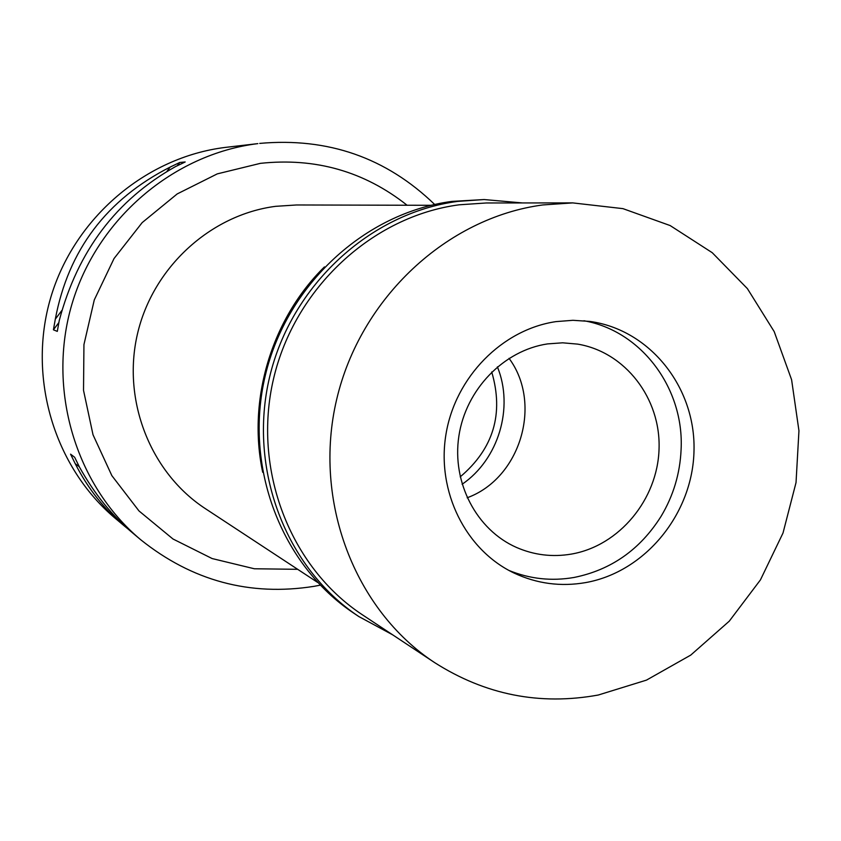 <?xml version="1.0" encoding="UTF-8"?>
<svg xmlns="http://www.w3.org/2000/svg" width="841" height="841" viewBox="0 0 841 841"><rect width="100%" height="100%" fill="white"/><g stroke="black" fill="none" stroke-linecap="round" stroke-linejoin="round"><path stroke-width="1.26" d="M320.253 585.157L313.998 586.345C249.935 596.469 192.137 580.9 140.626 539.67C75.448 485.015 46.749 389.141 71.969 304.022C97.136 218.881 173.404 154.029 257.851 143.622L225.178 147.427C145.777 157.214 74.292 217.914 50.733 297.577C27.143 377.231 54.097 467.018 115.364 518.413L123.669 525.394M259.711 143.401C327.927 137.314 386.25 157.666 434.66 204.468M128.747 529.567L124.394 526.014C104.442 509.541 88.063 488.779 75.248 463.727L70.57 454.161L74.66 457.262L79.39 466.944C94.507 494.066 112.431 516.216 133.162 533.394L140.626 539.67M133.877 533.982L133.162 533.394M170.197 167.054L179.764 162.481L185.188 161.977L175.506 166.602C116.405 199.759 77.645 251.07 59.238 320.568L57.304 331.386L53.414 329.809L55.317 319.128C68.342 250.092 106.639 199.401 170.197 167.054L166.854 171.48M407.086 205.236C364.353 171.427 315.449 157.467 260.353 163.354L217.272 173.877L177.188 193.935L142.171 222.613L114.04 258.534L94.287 299.901L83.942 344.6L83.522 390.34L93.015 434.765L111.853 475.638L138.996 510.95L173.004 539.007L212.111 558.55L254.35 568.768L297.672 569.315M431.055 205.299L296.526 204.973L275.617 206.329C210.408 214.791 152.799 267.48 137.43 334.066C121.934 400.642 150.539 472.8 205.288 508.595L317.709 582.477M262.707 472.295C247.222 399.895 271.601 318.781 324.426 266.912M497.399 366.844C514.082 407.654 498.524 459.417 462.119 484.269M460.195 476.868C493.467 448.737 503.969 413.772 491.722 371.964M79.243 466.671L75.248 463.727M55.317 319.128L61.929 310.382M53.414 329.809L58.817 322.65M177.356 165.666L179.764 162.481M509.047 358.34C542.792 403.796 520.358 478.466 467.144 497.777M547.533 343.906C503.685 350.413 465.798 389.541 458.871 436.132C451.754 482.692 476.521 529.883 516.532 547.459C534.14 555.102 552.442 557.31 571.449 554.072C619.26 545.798 657.599 499.47 659.05 448.989C660.9 398.508 625.336 351.99 577.641 344.116L562.65 342.813L547.533 343.906M574.109 577.452C551.643 581.341 529.904 578.997 508.879 570.419C529.904 578.997 551.643 581.341 574.109 577.452C611.134 569.946 640.127 549.583 661.068 516.353C640.127 549.583 611.134 569.946 574.109 577.452M583.917 320.747C641.715 330.923 684.395 388.71 681.084 449.756C680.012 473.63 673.336 495.833 661.068 516.353C673.336 495.833 680.012 473.63 681.084 449.756C684.395 388.71 641.715 330.923 583.917 320.747M585.588 582.603C645.425 572.017 692.995 513.462 694.014 450.303C695.549 387.144 649.914 329.598 589.772 321.409L572.952 320.305L556.027 321.609C502.193 329.472 455.286 377.083 445.961 434.334C436.416 491.565 465.672 550.13 514.135 573.089C536.915 583.728 560.737 586.892 585.588 582.603M598.319 695.013C539.838 705.662 485.268 694.855 434.608 662.592C354.513 609.956 312.684 500.942 336.652 399.486C360.39 297.977 446.907 217.672 542.813 204.941L572.753 202.902L622.96 208.642L670.161 225.567L712.232 252.689L747.386 288.61L774.193 331.596L791.591 379.69L798.95 430.76L796.028 482.597L783.013 533.015L760.443 579.88L729.263 621.173L690.745 655.097L646.477 680.117L598.319 695.013M572.753 202.902L486.256 202.975L459.165 204.805C372.458 216.221 294.728 287.99 273.556 378.723C252.174 469.425 289.987 567.17 362.471 614.845L434.608 662.592M392.663 634.829L358.823 616.548C285.677 567.948 247.738 468.91 269.583 377.167C291.228 285.383 369.966 212.91 457.704 201.388L484.143 199.548L522.45 202.944M484.143 199.548L451.911 201.409C364.815 212.836 286.707 284.71 265.241 375.738C243.575 466.734 281.241 564.973 353.84 613.215L358.823 616.548"/></g></svg>
